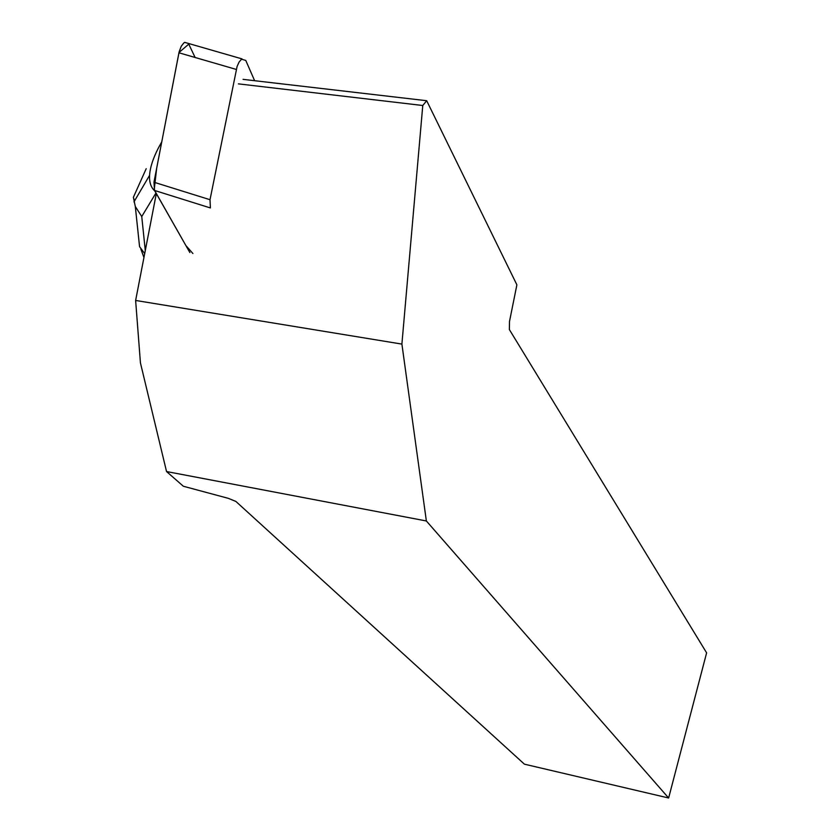 <?xml version="1.0" encoding="UTF-8"?>
<svg xmlns="http://www.w3.org/2000/svg" width="840" height="840" viewBox="0 0 840 840"><rect width="100%" height="100%" fill="white"/><g stroke="black" fill="none" stroke-linecap="round" stroke-linejoin="round"><path stroke-width="1.26" d="M254.625 80.703L245.763 60.428L241.532 59.21L239.096 62.034L237.101 66.434L210.011 199.71L210.389 207.942L154.528 190.449L153.972 182.228L179.161 51.786L181.262 46.232L183.697 43.082L184.727 42.378L188.381 43.428M189.872 252.546L154.528 190.449M426.363 520.968L668.63 798L524.412 764.169L235.883 501.438L228.312 498.341L183.362 486.255L166.541 471.544L426.363 520.968L401.898 344.096L135.629 300.457L140.438 362.901L166.541 471.544M135.629 300.457L156.156 194.428M243.065 79.359L426.689 100.716L422.772 105.504L401.898 344.096M668.63 798L706.619 652.837L509.387 329.584L509.492 321.542L516.884 284.823L426.689 100.716M422.772 105.504L238.392 83.864M161.753 141.866C154.224 154.906 150.171 166.068 149.583 175.329C149.216 182.311 150.959 187.509 154.791 190.922M138.275 234.454L139.566 246.666L144.701 253.607M146.202 168.693L133.382 197.295L135.292 206.451L141.75 216.541L145.288 250.583M133.382 197.295L134.516 200.949M192.916 253.523L185.945 245.648L154.214 189.777L156.66 168.263L179.004 52.49L188.769 44.142L195.122 57.488M236.303 69.436L178.941 52.794M153.972 182.228L210.011 199.71M155.978 193.001L141.75 216.541M242.025 58.895L184.727 42.378M143.945 257.502L140.879 249.155M139.534 246.298L135.314 206.598M149.583 175.329L133.959 201.894"/></g></svg>
